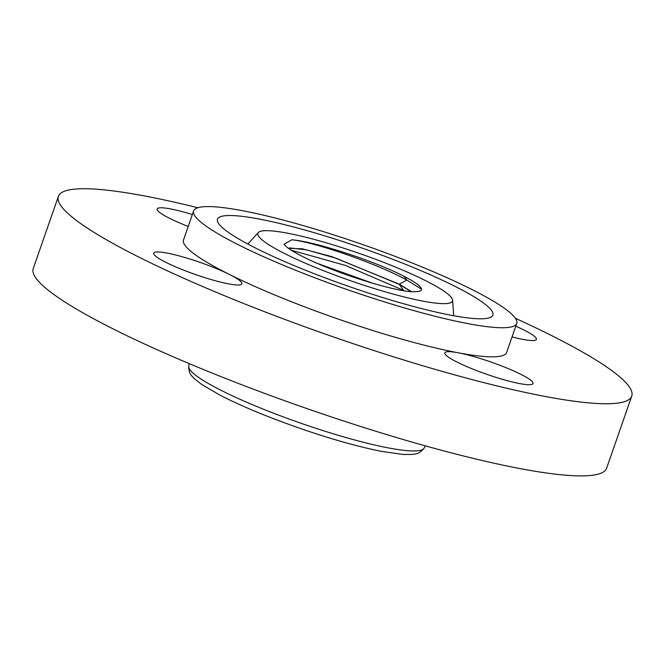 <?xml version="1.0" encoding="UTF-8"?>
<svg xmlns="http://www.w3.org/2000/svg" width="665" height="665" viewBox="0 0 665 665"><rect width="100%" height="100%" fill="white"/><g stroke="black" fill="none" stroke-linecap="round" stroke-linejoin="round"><path stroke-width="1" d="M261.403 239.3A103.025 14.339 19.2 0 0 369.017 286.881A103.025 14.339 19.2 0 0 452.599 300.173A103.025 14.339 19.2 0 0 448.975 295.011A103.025 14.339 19.2 0 0 347.138 249.3A103.025 14.339 19.2 0 0 258.344 232.526A103.025 14.339 19.2 0 0 261.403 239.3M421.568 289.217L406.797 280.048C375.742 262.983 313.755 241.944 291.877 239.782L283.93 244.313L286.366 246.715C290.09 249.782 296.282 253.431 304.936 257.679C337.213 273.864 398.651 292.833 414.445 291.677A69.227 9.634 19.2 0 0 417.354 291.528C421.992 291.154 422.799 289.425 419.773 286.341L420.305 286.906M291.877 239.782C315.218 241.586 375.733 261.42 404.162 276.399C411.884 280.372 417.088 283.689 419.773 286.341L420.762 287.455M307.829 275.102A171.071 23.807 19.2 0 0 516.747 323.414A171.071 23.807 19.2 0 0 402.549 259.217A171.071 23.807 19.2 0 0 193.631 210.896A171.071 23.807 19.2 0 0 307.829 275.102M487.919 306.573A145.801 20.291 19.2 0 0 335.617 239.242A145.801 20.291 19.2 0 0 217.347 220.439A145.801 20.291 19.2 0 0 222.467 227.738A145.801 20.291 19.2 0 0 366.581 292.425A145.801 20.291 19.2 0 0 492.241 316.166A145.801 20.291 19.2 0 0 487.919 306.573M512.058 336.889A46.658 6.492 19.2 0 0 534.51 340.405A46.658 6.492 19.2 0 0 536.389 339.366A46.658 6.492 19.2 0 0 515.782 326.199M192.36 214.562A46.658 6.492 19.2 0 0 157.156 208.968A46.658 6.492 19.2 0 0 188.22 226.449M193.631 210.896L183.507 239.982A171.071 23.807 19.2 0 0 229.35 274.421A46.658 6.492 19.2 0 0 155.61 252.085A46.658 6.492 19.2 0 0 153.731 253.124A46.658 6.492 19.2 0 0 190.207 272.65A46.658 6.492 19.2 0 0 239.974 284.844A46.658 6.492 19.2 0 0 241.852 283.814A46.658 6.492 19.2 0 0 229.35 274.421A171.071 23.807 19.2 0 0 297.696 304.188A171.071 23.807 19.2 0 0 458.077 352.766A46.658 6.492 19.2 0 0 444.843 352.832A46.658 6.492 19.2 0 0 475.982 370.347A46.658 6.492 19.2 0 0 532.964 383.522A46.658 6.492 19.2 0 0 501.817 366.016A46.658 6.492 19.2 0 0 458.077 352.766A171.071 23.807 19.2 0 0 506.614 352.508L516.747 323.414M197.821 207.721A303.572 42.252 19.2 0 0 58.37 196.408A303.572 42.252 19.2 0 0 261.012 310.339A303.572 42.252 19.2 0 0 631.75 396.082A303.572 42.252 19.2 0 0 515.433 318.327M58.37 196.408L33.25 268.552A303.572 42.252 19.2 0 0 235.892 382.475A303.572 42.252 19.2 0 0 606.63 468.218L631.75 396.082M319.059 264.113L371.627 282.974M317.571 263.473L373.248 283.448M404.702 290.863L345.301 265.377L291.32 250.24M288.552 248.386L289.898 247.92L306.457 249.865L335.8 258.128L399.291 284.387L411.053 291.586M288.452 248.319L302.209 248.785L331.71 256.599L399.349 284.196L411.411 291.611M188.744 366.257A124.629 17.348 19.2 0 0 272.043 412.616A124.629 17.348 19.2 0 0 424.071 448.21C418.626 455.151 413.805 453.838 411.992 454.444L402.973 454.444L381.136 451.327C349.034 444.744 312.592 433.647 271.802 418.019C251.129 409.973 233.623 402.225 219.292 394.769L201.412 384.254L194.346 378.651C193.299 377.047 188.702 375.085 188.744 366.257L189.168 363.614M399.291 284.387L403.505 290.206L402.865 290.563M404.162 276.399L406.797 280.048L399.349 284.196M424.071 448.21L425.384 445.874M452.599 300.173L453.696 315.734M258.344 232.526L247.821 244.038"/></g></svg>
